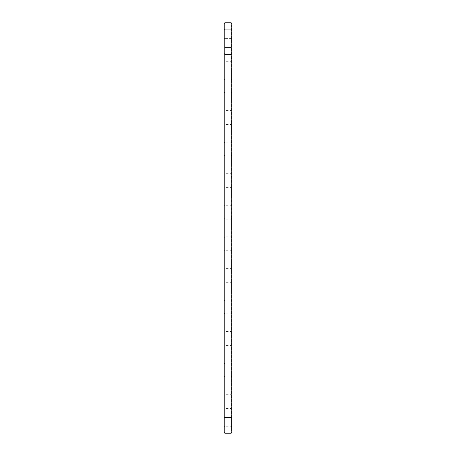 <?xml version="1.0" encoding="UTF-8"?>
<svg xmlns="http://www.w3.org/2000/svg" width="456" height="456" viewBox="0 0 456 456"><rect width="100%" height="100%" fill="white"/><g stroke="black" fill="none" stroke-linecap="round" stroke-linejoin="round"><path stroke-width="0.34" stroke-dasharray="2.28 1.71" d="M224.056 432.442L224.056 23.558L224.814 22.8L224.056 23.558M224.056 38.583L224.056 48.182L224.056 28.99L224.056 48.182L224.056 28.99L224.056 48.182L224.056 28.99L224.056 48.182L224.056 28.99L224.056 48.182L224.056 28.99L224.056 38.583L224.814 38.583L224.814 22.8L231.186 22.8L231.944 23.558L231.186 22.8L224.814 22.8M224.056 70.156L224.056 60.557L224.056 70.156M224.056 101.722L224.056 111.321L224.056 101.722M224.056 133.294L224.056 123.696L224.056 133.294M224.056 164.861L224.056 155.262L224.056 164.861M224.056 196.433L224.056 186.835L224.056 196.433M224.056 228L224.056 237.599L224.056 228M224.056 259.567L224.056 269.165L224.056 259.567M224.056 291.139L224.056 300.738L224.056 291.139M224.056 322.705L224.056 332.304L224.056 322.705M224.056 354.278L224.056 363.877L224.056 354.278M224.056 385.844L224.056 395.443L224.056 385.844M224.056 417.417L224.056 407.818L224.056 417.417L224.814 417.417L224.814 29.743L224.814 47.424L224.814 29.743L224.814 47.424L224.814 29.743L224.814 47.424L224.814 29.743L224.814 47.424L224.814 29.743L224.814 38.583L231.186 38.583L231.186 22.8M231.944 53.614L231.186 54.367L224.814 54.367L224.056 53.614M224.814 433.2L224.814 408.576L224.814 417.417L231.186 417.417L231.186 29.743L231.186 47.424L231.186 29.743L231.186 47.424L231.186 29.743L231.186 47.424L231.186 29.743L231.186 47.424L231.186 29.743L231.186 47.424L231.186 38.583L231.944 38.583L231.944 23.558M224.814 70.156L224.814 61.315L224.814 70.156M224.814 101.722L224.814 92.881L224.814 101.722M224.814 133.294L224.814 124.454L224.814 133.294M224.814 164.861L224.814 173.702L224.814 164.861M224.814 196.433L224.814 187.593L224.814 196.433M224.814 228L224.814 236.841L224.814 228M224.814 259.567L224.814 268.407L224.814 259.567M224.814 291.139L224.814 299.98L224.814 291.139M224.814 322.705L224.814 331.546L224.814 322.705M224.814 354.278L224.814 363.118L224.814 354.278M224.814 385.844L224.814 394.685L224.814 385.844M231.186 433.2L231.186 408.576L231.186 426.257L231.186 417.417L231.944 417.417L231.944 25.576L231.944 51.591L231.443 51.591L231.443 25.576L231.443 430.424L231.443 51.591L231.944 51.591L231.944 430.424L231.944 26.967L231.944 50.2L231.944 26.967L231.944 50.2L231.944 26.967L231.944 50.2L231.944 26.967L231.944 50.2L231.944 26.967L231.944 50.2L231.944 28.99L231.944 48.182L231.944 38.583L231.443 38.583M231.944 432.442L231.944 405.8L231.944 429.033L231.944 407.818L231.944 427.01L231.944 417.417L231.443 417.417L231.443 429.033L231.443 417.417L231.944 417.417M231.944 25.576L231.443 25.576L231.944 25.576M231.443 70.156L231.443 81.772L231.443 70.156M231.443 39.438L231.443 38.623L231.317 39.433M231.317 39.005L231.317 39.41L231.443 39.005M231.443 39.37L231.443 38.737L231.317 39.37M231.443 101.722L231.443 90.106L231.443 101.722M231.443 133.294L231.443 121.672L231.443 133.294M231.443 164.861L231.443 153.244L231.443 164.861M231.443 196.433L231.443 184.811L231.443 196.433M231.443 228L231.443 216.383L231.443 228M231.443 259.567L231.443 271.189L231.443 259.567M231.443 291.139L231.443 279.522L231.443 291.139M231.443 322.705L231.443 334.328L231.443 322.705M231.443 354.278L231.443 342.661L231.443 354.278M231.443 385.844L231.443 374.228L231.443 385.844M231.944 70.156L231.944 81.772L231.944 70.156M231.186 70.156L231.186 61.315L231.186 70.156M231.944 101.722L231.944 90.106L231.944 101.722M231.186 101.722L231.186 92.881L231.186 101.722M231.944 133.294L231.944 121.672L231.944 133.294M231.186 133.294L231.186 124.454L231.186 133.294M231.944 164.861L231.944 153.244L231.944 164.861M231.186 164.861L231.186 156.02L231.186 164.861M231.944 196.433L231.944 184.811L231.944 196.433M231.186 196.433L231.186 187.593L231.186 196.433M231.944 228L231.944 216.383L231.944 228M231.186 228L231.186 219.159L231.186 228M231.944 259.567L231.944 271.189L231.944 259.567M231.186 259.567L231.186 268.407L231.186 259.567M231.944 291.139L231.944 279.522L231.944 291.139M231.186 291.139L231.186 282.298L231.186 291.139M231.944 322.705L231.944 334.328L231.944 322.705M231.186 322.705L231.186 331.546L231.186 322.705M231.944 354.278L231.944 342.661L231.944 354.278M231.186 354.278L231.186 345.437L231.186 354.278M231.944 385.844L231.944 374.228L231.944 385.844M231.186 385.844L231.186 394.685L231.186 385.844M231.944 28.99L231.186 29.743L231.944 28.99L231.186 29.743L231.944 28.99L231.186 29.743L224.814 29.743L231.186 29.743L224.814 29.743L231.186 29.743L224.814 29.743L224.056 28.99M231.944 48.182L231.186 47.424L231.944 48.182L231.186 47.424L231.944 48.182L231.186 47.424L224.814 47.424L231.186 47.424L224.814 47.424L231.186 47.424L224.814 47.424L224.056 48.182M231.944 60.557L231.186 61.315L224.814 61.315L224.056 60.557M231.944 79.749L231.186 78.991L224.814 78.991L224.056 79.749M231.944 92.123L231.186 92.881L224.814 92.881L224.056 92.123M231.944 111.321L231.186 110.563L224.814 110.563L224.056 111.321M231.944 123.696L231.186 124.454L224.814 124.454L224.056 123.696M231.944 142.888L231.186 142.129L224.814 142.129L224.056 142.888M231.944 155.262L231.186 156.02L224.814 156.02L224.056 155.262M231.944 174.46L231.186 173.702L224.814 173.702L224.056 174.46M231.944 186.835L231.186 187.593L224.814 187.593L224.056 186.835M231.944 206.026L231.186 205.268L224.814 205.268L224.056 206.026M231.944 218.401L231.186 219.159L224.814 219.159L224.056 218.401M231.944 237.599L231.186 236.841L224.814 236.841L224.056 237.599M231.944 249.973L231.186 250.732L224.814 250.732L224.056 249.973M231.944 269.165L231.186 268.407L224.814 268.407L224.056 269.165M231.944 281.54L231.186 282.298L224.814 282.298L224.056 281.54M231.944 300.738L231.186 299.98L224.814 299.98L224.056 300.738M231.944 313.112L231.186 313.87L224.814 313.87L224.056 313.112M231.944 332.304L231.186 331.546L224.814 331.546L224.056 332.304M231.944 344.679L231.186 345.437L224.814 345.437L224.056 344.679M231.944 363.877L231.186 363.118L224.814 363.118L224.056 363.877M231.944 376.251L231.186 377.009L224.814 377.009L224.056 376.251M231.944 395.443L231.186 394.685L224.814 394.685L224.056 395.443M231.944 407.818L231.186 408.576L224.814 408.576L224.056 407.818M231.944 427.01L231.186 426.257L224.814 426.257L224.056 427.01M231.443 430.424L231.944 430.424M231.944 26.967L231.443 26.967M231.944 50.2L231.443 50.2M231.944 58.539L231.443 58.539M231.944 81.772L231.443 81.772M231.944 90.106L231.443 90.106M231.944 113.339L231.443 113.339M231.944 121.672L231.443 121.672M231.944 144.911L231.443 144.911M231.944 153.244L231.443 153.244M231.944 176.478L231.443 176.478M231.944 184.811L231.443 184.811M231.944 208.05L231.443 208.05M231.944 216.383L231.443 216.383M231.944 239.617L231.443 239.617M231.944 247.95L231.443 247.95M231.944 271.189L231.443 271.189M231.944 279.522L231.443 279.522M231.944 302.755L231.443 302.755M231.944 311.089L231.443 311.089M231.944 334.328L231.443 334.328M231.944 342.661L231.443 342.661M231.944 365.894L231.443 365.894M231.944 374.228L231.443 374.228M231.944 397.461L231.443 397.461M231.944 405.8L231.443 405.8M231.944 429.033L231.443 429.033"/><path stroke-width="0.68" d="M224.056 53.614L224.814 54.367L231.186 54.367L231.186 417.417L224.814 417.417L224.814 22.8L224.056 23.558L224.056 432.442L224.814 433.2L224.814 417.417L224.056 417.417M224.814 22.8L231.186 22.8L231.186 54.367L231.944 53.614L231.944 417.417L231.186 417.417L231.186 433.2L224.814 433.2M231.944 417.417L231.944 432.442L231.186 433.2M231.186 22.8L231.944 23.558L231.944 53.614"/></g></svg>

